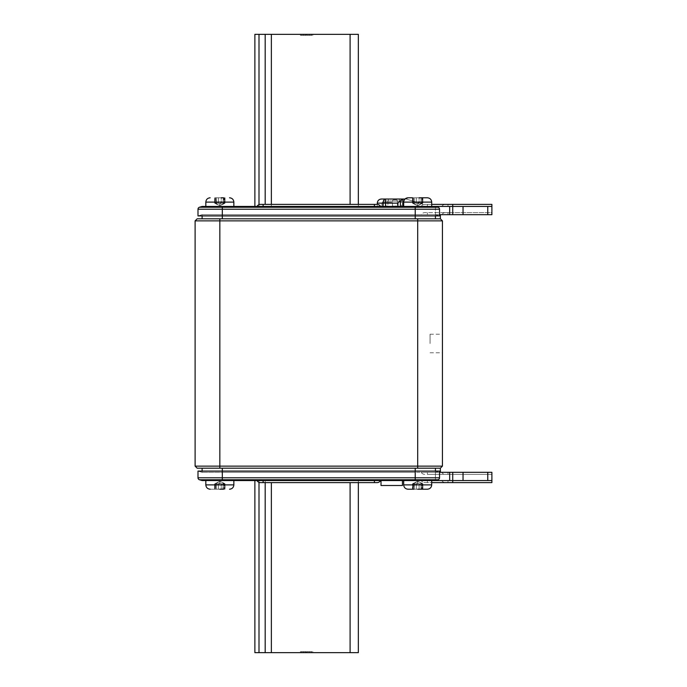 <?xml version="1.0" encoding="UTF-8"?>
<svg xmlns="http://www.w3.org/2000/svg" width="687" height="687" viewBox="0 0 687 687"><rect width="100%" height="100%" fill="white"/><g stroke="black" fill="none" stroke-linecap="round" stroke-linejoin="round"><path stroke-width="0.52" stroke-dasharray="3.44 2.58" d="M442.428 343.5L442.428 334.226L442.428 343.5M430.062 343.5L430.062 334.226L430.062 343.5M402.445 485.503L381.01 485.503M391.727 480.557L381.01 480.557L391.727 480.557M374.415 480.557L256.938 480.557L380.598 480.557L263.121 480.557L374.415 480.557L374.415 482.618L260.51 482.618L374.415 482.618L374.415 480.557L374.415 482.618L377.026 482.618A4.122 4.122 0 0 0 380.598 480.557M263.121 480.557L263.121 482.618L263.121 480.557L263.121 482.618L260.51 482.618A4.122 4.122 0 0 1 256.938 480.557M427.383 474.373L452.733 474.373L452.733 472.312L421.2 472.312A4.122 4.122 0 0 0 424.772 474.373A4.122 4.122 0 0 1 421.2 472.312L452.733 472.312L452.733 474.373L427.383 474.373L452.733 474.373L452.733 472.312L435.421 472.312L435.421 468.191L440.367 468.191L222.313 468.191L435.421 468.191L435.421 472.312L415.223 472.312L452.733 472.312L452.733 474.373L427.383 474.373L427.383 472.312L427.383 474.373M452.733 482.618L424.772 482.618A4.122 4.122 0 0 1 421.2 480.557L427.383 480.557L421.2 480.557A4.122 4.122 0 0 0 424.772 482.618L452.733 482.618L452.733 480.557L427.383 480.557L452.733 480.557L452.733 482.618L452.733 480.557L427.383 480.557L452.733 480.557L452.733 472.312L435.421 472.312L435.421 480.557L202.115 480.557L199.462 479.758L222.313 479.758L222.313 477.783L197.993 477.783L197.993 471.076L202.115 472.312L202.115 471.076M441.81 480.557L447.993 480.557L441.81 480.557A4.122 4.122 0 0 0 445.382 482.618L491.892 482.618L491.892 480.557L435.421 480.557L438.074 479.758A2.061 2.061 0 0 0 439.543 477.783A2.061 2.061 0 0 1 438.074 479.758A2.061 2.061 0 0 0 439.543 477.783L439.543 471.076L435.421 472.312L435.421 480.557L438.074 479.758L435.421 480.557L435.421 472.312L439.543 472.312M441.81 472.312L447.993 472.312L447.993 474.373L445.382 474.373L491.892 474.373L447.993 474.373L447.993 472.312L441.81 472.312A4.122 4.122 0 0 0 445.382 474.373M223.567 483.854L221.248 483.854L223.567 483.854M219.84 483.854L216.457 483.854L219.84 483.854M216.113 483.854L218.432 483.854L216.113 483.854M222.828 489.213L223.567 483.013L225.035 483.854L223.567 483.013L223.223 483.854L223.567 483.013L219.84 481.355L219.84 483.013L219.84 481.355L216.113 483.013L219.84 481.355L223.567 483.013L219.84 481.355L219.84 483.013L219.84 481.355L224.168 483.854L224.168 489.213L224.623 489.213L224.168 489.213L224.168 483.854L224.623 483.854L219.84 481.355L215.512 483.854L215.512 489.213L215.512 483.854L219.84 481.355L215.057 483.854L215.512 483.854L215.057 483.854L214.645 489.213L223.223 489.213L214.645 489.213L215.512 489.213L215.057 489.213L215.057 483.854L215.057 489.213L215.057 483.854L216.113 483.013L216.457 483.854L216.457 489.213L214.645 489.213L216.457 489.213L216.457 483.854L216.457 489.213L216.457 483.854L216.113 483.013L215.057 483.854L216.113 483.013L216.457 483.854L216.113 483.013L214.645 483.854L214.645 489.213L214.645 483.854L214.645 489.213L214.645 483.854L219.84 481.355L223.567 483.013L223.223 489.213L225.035 489.213L210.153 489.213L223.567 489.213M219.84 480.557L205.825 480.557L219.84 480.557M421.423 483.854L419.104 483.854L421.423 483.854M417.696 483.854L414.313 483.854L417.696 483.854M413.969 483.854L416.288 483.854L413.969 483.854M421.423 489.213L421.079 483.854L421.423 483.013L422.891 483.854L421.423 483.013L421.079 483.854L421.423 483.013L417.696 481.355L417.696 483.013L417.696 481.355L413.969 483.013L417.696 481.355L421.423 483.013L417.696 481.355L417.696 483.013L417.696 481.355L422.024 483.854L422.024 489.213L422.479 489.213L422.024 489.213L422.024 483.854L422.479 483.854L417.696 481.355L413.368 483.854L413.368 489.213L413.368 483.854L417.696 481.355L412.913 483.854L413.368 483.854L412.913 483.854L412.501 489.213L413.368 489.213L412.501 489.213L413.368 489.213L412.913 489.213L412.913 483.854L412.913 489.213L412.913 483.854L413.969 483.013L414.313 489.213L412.501 489.213L421.079 489.213L408.009 489.213L417.696 489.213L412.501 489.213L414.313 489.213L414.313 483.854L414.313 489.213L414.313 483.854L413.969 483.013L412.913 483.854L413.969 483.013L414.313 483.854L413.969 483.013L412.501 483.854L412.501 489.213L412.501 483.854L412.501 489.213L412.501 483.854L417.696 481.355L421.423 483.013L421.079 489.213L422.891 489.213L417.696 489.213L427.383 489.213L417.696 489.213M417.696 480.557L431.711 480.557L417.696 480.557M380.598 206.444L256.938 206.444L380.598 206.444A4.122 4.122 0 0 0 377.3 204.391L377.3 206.444L385.544 206.444L377.3 206.444M256.938 206.444A4.122 4.122 0 0 1 260.51 204.382L374.415 204.382L263.121 204.382L263.121 206.444M435.421 218.81L435.421 214.688L435.421 218.81L440.367 218.81L415.223 218.81L435.421 218.81L435.421 214.688L452.733 214.688L452.733 212.626L424.772 212.626L452.733 212.626L452.733 214.688L421.2 214.688A4.122 4.122 0 0 1 424.772 212.626A4.122 4.122 0 0 0 421.2 214.688L452.733 214.688L452.733 212.626L427.383 212.626L452.733 212.626L452.733 214.688L435.421 214.688L435.421 215.924M441.81 206.444L447.993 206.444L441.81 206.444A4.122 4.122 0 0 1 445.382 204.382L424.772 204.382A4.122 4.122 0 0 0 421.2 206.444L427.383 206.444L421.2 206.444A4.122 4.122 0 0 1 424.772 204.382L431.711 204.382M441.81 214.688L491.892 214.688L491.892 212.626L445.382 212.626L491.892 212.626L491.892 214.688L441.81 214.688A4.122 4.122 0 0 1 445.382 212.626M413.969 203.146L416.288 203.146L413.969 203.146M417.696 203.146L421.079 203.146L417.696 203.146M421.423 203.146L419.104 203.146L421.423 203.146M421.079 197.787L421.079 203.146L421.079 197.787L421.079 203.146L421.423 203.987L422.479 203.146L421.423 203.987L421.079 203.146L421.423 203.987L417.696 205.645L413.969 203.987L417.696 205.645L417.696 203.987L417.696 205.645L421.423 203.987L417.696 205.645L417.696 203.987L417.696 205.645L414.708 204.185L417.696 205.645L413.368 203.146L413.368 197.787L412.913 197.787L413.368 197.787L413.368 203.146L412.913 203.146L417.696 205.645L422.024 203.146L422.024 197.787L422.024 203.146L417.696 205.645L422.479 203.146L422.024 203.146L422.479 203.146L422.891 197.787L414.313 197.787L422.891 197.787L422.024 197.787L422.479 197.787L422.479 203.146L422.479 197.787L422.479 203.146L421.423 203.987L421.079 197.787L422.891 197.787L412.501 197.787L427.383 197.787M417.696 206.444L431.711 206.444L417.696 206.444M412.501 197.787L412.501 203.146L412.501 197.787L412.501 203.146L413.969 203.987L412.501 203.146L413.969 203.987L412.913 203.146L413.969 203.987L412.913 203.146L413.969 203.987L414.313 203.146L413.969 203.987L414.313 203.146L413.969 203.987L412.501 203.146L412.501 197.787L417.696 197.787L408.009 197.787M420.684 197.787L419.104 197.787L419.104 203.146L419.104 197.787M216.113 203.146L218.432 203.146L216.113 203.146M219.84 203.146L223.223 203.146L219.84 203.146M223.567 203.146L221.248 203.146L223.567 203.146M223.223 197.787L223.223 203.146L223.223 197.787L225.035 197.787L225.035 203.146L225.035 197.787L225.035 203.146L223.567 203.987L225.035 203.146L223.567 203.987L225.035 203.146L225.035 197.787L223.223 197.787L223.223 203.146L223.567 203.987L224.623 203.146L223.567 203.987L223.223 203.146L223.567 203.987L219.84 205.645L216.113 203.987L219.84 205.645L219.84 203.987L219.84 205.645L223.567 203.987L219.84 205.645L219.84 203.987L219.84 205.645L216.852 204.185L219.84 205.645L215.512 203.146L215.512 197.787L214.645 197.787L225.035 197.787L214.645 197.787L215.512 197.787L215.057 197.787L215.512 197.787L215.512 203.146L215.057 203.146L219.84 205.645L224.168 203.146L224.168 197.787L224.168 203.146L219.84 205.645L224.623 203.146L224.168 203.146L224.623 203.146L225.035 197.787L216.457 197.787L225.035 197.787L224.168 197.787L224.623 197.787L224.623 203.146L224.623 197.787L224.623 203.146L223.567 203.987L223.567 197.787M216.113 197.787L219.84 197.787L216.113 197.787M219.84 206.444L233.855 206.444L219.84 206.444M222.828 197.787L221.248 197.787L221.248 203.146L221.248 197.787M385.647 201.085L387.915 201.085L385.647 201.085M385.647 206.031L387.915 206.031L385.647 206.031M392.449 201.085L400.049 201.085L401.517 202.321L400.049 201.085L383.174 201.085L400.049 201.085L392.449 201.085L392.449 206.031L397.395 206.031L392.449 206.031L392.449 201.085L390.388 201.085L392.449 201.085A1.237 1.237 0 0 1 393.685 199.848L396.159 199.848L393.685 199.848A1.237 1.237 0 0 0 392.449 201.085M391.727 206.444L381.938 206.444L391.727 206.444M222.313 468.191L202.115 468.191L222.313 468.191L222.313 472.312L415.223 472.312L202.115 472.312L222.313 472.312L222.313 471.076L197.993 471.076L202.115 472.312L202.115 468.191M197.169 468.191L440.367 468.191L442.428 466.129L442.428 220.87L440.367 218.81L197.169 218.81L195.108 220.87L195.108 466.129L197.169 468.191M222.313 218.81L415.223 218.81L202.115 218.81L222.313 218.81L222.313 214.688L435.421 214.688L202.115 214.688L202.115 218.81M195.108 220.87L442.428 220.87M442.428 466.129L195.108 466.129M307.08 34.35L311.366 34.35L307.08 34.35L307.08 35.381L307.08 34.35M301.851 34.35L305.655 34.35L301.851 34.35L301.851 35.381L301.851 34.35L301.851 35.381L305.655 35.381L305.509 34.35M311.305 35.381L307.08 35.381L311.366 35.381L311.305 34.35M309.227 35.381L309.227 34.35L300.425 34.35L309.253 34.35L309.253 35.381L312.791 35.381L300.425 35.381L309.253 35.381M305.509 35.381L303.783 35.381L303.783 34.35M303.783 35.381L301.851 35.381M306.29 35.381L306.29 34.35M303.628 35.381L303.628 34.35M300.425 35.381L300.425 34.35M312.791 35.381L312.791 34.35M271.365 204.382L271.365 206.444L350.095 206.444L265.182 206.444L271.365 206.444L271.365 34.35L350.095 34.35L350.095 206.444L358.339 206.444L358.339 34.35L350.095 34.35M254.877 34.35L271.365 34.35M258.999 204.666L258.999 206.444L265.182 206.444L254.877 206.444L258.999 206.444L258.999 34.35M358.339 204.382L358.339 206.444L350.095 206.444L350.095 204.382M399.456 199.024L390.388 199.024L399.456 199.024L399.456 201.085L399.456 199.024M400.384 206.444L397.91 206.444L402.78 206.444L400.384 206.444L400.384 200.673L397.91 203.146L397.91 206.444L385.544 206.444L397.91 206.444M402.78 206.444L424.291 206.444A5.152 5.152 0 0 0 421.071 203.575A5.152 5.152 0 0 1 424.291 206.444L402.78 206.444L402.78 199.153L404.849 199.153M421.071 203.575L406.584 199.153L421.071 203.575M400.384 200.673L402.78 199.153M431.711 206.444L431.711 202.115L403.681 202.115L431.711 202.115L403.681 202.115L404.978 199.024L406.154 199.024L381.422 199.024M385.544 206.444L385.544 199.024A4.122 2.473 -90 0 0 383.071 203.146L397.91 203.146M390.388 199.024L388.327 199.024L390.388 199.024L390.388 201.085L388.327 201.085L390.388 201.085L390.388 199.024M396.159 199.848A1.237 1.237 0 0 1 397.395 201.085A1.237 1.237 0 0 0 396.159 199.848M397.395 201.085L397.395 206.031L397.395 201.085M215.057 203.146L215.057 197.787L215.057 203.146L215.057 197.787L215.057 203.146L216.113 203.987L216.457 197.787L216.457 203.146L216.457 197.787L216.457 203.146L216.113 203.987L216.457 203.146L216.113 203.987L215.057 203.146M202.115 215.924L202.115 214.688L222.313 214.688L222.313 215.924L439.543 215.924L435.421 214.688L427.383 214.688L435.421 214.688L435.421 206.444L449.676 206.444L449.676 214.688L452.733 214.688L452.733 204.382L452.733 206.444L427.383 206.444L452.733 206.444L452.733 204.382M452.733 214.688L452.733 206.444L421.2 206.444L452.733 206.444L452.733 214.688L491.892 214.688L491.892 206.444L447.993 206.444L491.892 206.444L491.892 204.382M374.415 206.444L374.415 204.382L374.415 206.444L374.415 204.382L263.121 204.382M491.892 206.444L487.77 206.444L487.77 214.688M463.038 214.688L463.038 206.444L463.038 214.688L463.038 206.444L449.676 206.444M439.543 214.688L435.421 214.688L439.543 215.924L435.421 214.688L435.421 206.444L438.074 207.242A2.061 2.061 0 0 1 439.543 209.217A2.061 2.061 0 0 0 438.074 207.242A2.061 2.061 0 0 1 439.543 209.217L439.543 215.924L435.421 214.688L435.421 206.444L438.074 207.242L435.421 206.444L202.115 206.444M438.074 207.242L199.462 207.242A2.061 2.061 0 0 0 197.993 209.217L197.993 215.924L202.115 214.688L197.993 215.924L222.313 215.924L222.313 209.217L439.543 209.217L439.543 215.924L439.543 209.217M435.421 206.444L435.421 214.688L449.676 214.688M463.038 206.444L487.77 206.444M219.84 489.213L221.248 489.213L221.248 483.854L221.248 489.213M440.367 468.191L440.367 472.312M435.421 468.191L435.421 480.557M435.421 471.076L435.421 472.312L439.543 471.076L222.313 471.076L222.313 477.783L415.223 477.783L415.223 479.758L438.074 479.758A2.061 2.061 0 0 0 439.543 477.783L415.223 477.783L415.223 468.191M447.993 472.312L491.892 472.312L447.993 472.312M421.2 480.557L427.383 480.557L421.2 480.557M263.121 482.618L374.415 482.618M491.892 474.373L491.892 472.312L463.038 472.312L463.038 480.557M439.543 471.076L435.421 472.312L439.543 471.076L439.543 477.783L439.543 471.076M452.733 472.312L452.733 480.557L452.733 472.312L463.038 472.312M350.095 482.618L350.095 652.65L358.339 652.65L358.339 480.557L271.365 480.557L358.339 480.557L358.339 482.618M350.095 652.65L265.182 652.65L265.182 480.557L271.365 480.557L258.999 480.557L265.182 480.557L265.182 482.618M265.182 652.65L258.999 652.65L258.999 480.557L254.877 480.557L258.999 480.557L258.999 482.334M307.08 652.65L311.366 652.65L307.08 652.65L307.08 651.62L307.08 652.65M301.851 652.65L305.655 652.65L301.851 652.65L301.851 651.62L301.851 652.65L301.851 651.62L305.655 651.62L305.509 652.65M311.305 651.62L307.08 651.62L311.366 651.62L311.305 652.65M309.227 651.62L309.227 652.65L300.425 652.65L309.244 652.65L309.244 651.62L312.791 651.62L300.425 651.62L309.244 651.62M305.509 651.62L303.783 651.62L303.783 652.65M303.783 651.62L301.851 651.62M306.29 651.62L306.29 652.65M303.628 651.62L303.628 652.65M300.425 651.62L300.425 652.65M312.791 651.62L312.791 652.65M258.999 652.65L254.877 652.65M427.383 482.618L427.383 480.557L427.383 482.618M447.993 482.618L447.993 480.557L447.993 482.618M219.84 483.013L218.432 483.854L218.432 489.213L218.432 483.854L218.432 489.213L218.432 483.854L219.84 483.013L221.248 483.854L219.84 483.013L218.432 483.854L219.84 483.013L221.248 483.854L219.84 483.013M233.855 480.557L233.855 484.885L205.825 484.885L219.84 484.885L205.825 484.885L205.825 480.557M223.223 483.854L223.223 489.213L223.223 483.854M417.696 483.013L416.288 483.854L416.288 489.213L416.288 483.854L416.288 489.213L416.288 483.854L417.696 483.013L419.104 483.854L419.104 489.213L419.104 483.854L419.104 489.213L419.104 483.854L417.696 483.013L416.288 483.854L417.696 483.013L419.104 483.854L417.696 483.013M431.711 480.557L431.711 484.885L403.681 484.885L417.696 484.885L403.681 484.885L403.681 480.557M421.079 483.854L421.079 489.213L421.079 483.854M427.383 212.626L427.383 214.688L427.383 212.626M427.383 204.382L427.383 206.444L427.383 204.382M447.993 204.382L447.993 206.444L447.993 204.382M447.993 212.626L447.993 214.688L447.993 212.626M417.696 203.987L419.104 203.146L417.696 203.987L416.288 203.146L416.288 197.787L416.288 203.146L416.288 197.787L416.288 203.146L417.696 203.987L419.104 203.146L417.696 203.987L416.288 203.146L417.696 203.987M414.313 203.146L414.313 197.787L414.313 203.146M219.84 203.987L221.248 203.146L219.84 203.987L218.432 203.146L218.432 197.787L218.432 203.146L218.432 197.787L218.432 203.146L219.84 203.987L221.248 203.146L219.84 203.987L218.432 203.146L219.84 203.987M205.825 206.444L205.825 202.115L233.855 202.115L219.84 202.115L233.855 202.115L233.855 206.444M391.727 202.321L381.938 202.321L391.727 202.321M219.84 468.191L219.84 218.81M417.696 218.81L417.696 468.191M265.182 204.382L265.182 34.35M377.3 203.146L383.071 203.146L383.071 206.444M412.913 203.146L412.913 197.787L412.913 203.146M415.223 206.444L415.223 218.81M222.313 206.444L222.313 209.217L197.993 209.217M415.223 215.924L415.223 214.688L415.223 215.924M422.479 483.854L422.479 489.213L422.479 483.854L422.479 489.213L422.479 483.854L421.423 483.013L422.479 483.854M224.623 483.854L224.623 489.213L224.623 483.854L224.623 489.213L224.623 483.854L223.567 483.013L224.623 483.854M487.77 472.312L487.77 480.557M449.676 472.312L449.676 480.557M222.313 480.557L222.313 479.758L415.223 479.758L415.223 480.557M271.365 652.65L271.365 482.618M430.062 334.226L442.428 334.226M421.423 203.987L422.891 203.146L422.891 197.787L422.891 203.146L422.891 197.787L422.891 203.146L421.423 203.987M387.915 201.085L387.915 206.031M381.938 206.444L381.938 202.321L383.174 201.085M401.517 199.024L401.517 206.444M388.327 201.085L388.327 199.024M383.38 201.085L383.38 206.031M214.645 203.146L214.645 197.787L214.645 203.146L214.645 197.787L214.645 203.146L216.113 203.987L214.645 203.146M403.681 202.115L403.681 206.444M422.891 483.854L422.891 489.213L422.891 483.854L422.891 489.213L422.891 483.854L421.423 483.013L422.891 483.854M225.035 483.854L225.035 489.213L225.035 483.854L225.035 489.213L225.035 483.854L223.567 483.013L225.035 483.854M430.062 352.774L442.428 352.774"/><path stroke-width="1.03" d="M381.01 480.557L381.01 485.503L402.445 485.503L402.445 480.557M380.598 480.557A4.122 4.122 0 0 1 377.026 482.618L260.51 482.618A4.122 4.122 0 0 1 256.938 480.557M439.543 472.312L491.892 472.312L491.892 482.618L445.382 482.618M219.84 489.213L223.567 489.213M413.969 489.213L408.009 489.213L413.969 489.213M397.91 206.444L397.91 203.146L377.3 203.146L377.3 204.391A4.122 4.122 0 0 0 377.026 204.382L374.415 204.382L377.026 204.382A4.122 4.122 0 0 1 380.598 206.444M256.938 206.444A4.122 4.122 0 0 1 260.51 204.382L377.026 204.382L374.415 204.382L374.415 206.444M419.104 197.787L427.383 197.787C430.01 198.045 431.453 199.488 431.711 202.115L403.681 202.115L403.681 206.444M223.567 197.787L221.248 197.787M442.428 466.129L440.367 468.191L197.169 468.191L195.108 466.129L195.108 220.87L219.84 220.87L219.84 466.129L442.428 466.129L442.428 220.87L219.84 220.87L219.84 218.81L440.367 218.81L442.428 220.87M195.108 220.87L197.169 218.81L219.84 218.81M195.108 466.129L219.84 466.129L219.84 468.191M350.095 204.382L350.095 34.35L254.877 34.35L254.877 206.444M350.095 34.35L358.339 34.35L358.339 204.382M397.91 203.146L400.384 200.673L400.384 206.444M404.849 199.153L402.78 199.153L400.384 200.673M402.78 206.444L402.78 199.153M377.3 203.146C377.541 200.638 378.915 199.264 381.422 199.024L404.978 199.024L408.009 197.787L412.501 197.787M383.071 206.444L383.071 203.146A4.122 2.473 -90 0 1 385.544 199.024L385.544 206.444M440.367 218.81L440.367 214.688L440.367 218.81M202.115 218.81L202.115 215.924M435.421 215.924L435.421 218.81M445.382 204.382L491.892 204.382L491.892 214.688L463.038 214.688L463.038 206.444L452.733 206.444L452.733 214.688L439.543 214.688M491.892 204.382L431.711 204.382L452.733 204.382L452.733 206.444L202.115 206.444L199.462 207.242A2.061 2.061 0 0 0 197.993 209.217L197.993 215.924L222.313 215.924L222.313 218.81M452.733 204.382L431.711 204.382M487.77 214.688L487.77 206.444L491.892 206.444M202.115 206.444L199.462 207.242L438.074 207.242A2.061 2.061 0 0 1 439.543 209.217L439.543 215.924L222.313 215.924L222.313 209.217L197.993 209.217M438.074 207.242L435.421 206.444M487.77 206.444L463.038 206.444M463.038 214.688L452.733 214.688M403.681 480.557L403.681 484.885C403.939 487.512 405.382 488.955 408.009 489.213C405.382 488.955 403.939 487.512 403.681 484.885L431.711 484.885C431.453 487.512 430.01 488.955 427.383 489.213L421.423 489.213M431.711 480.557L431.711 484.885C431.453 487.512 430.01 488.955 427.383 489.213L417.696 489.213M221.248 489.213L222.828 489.213M440.367 468.191L440.367 472.312M435.421 468.191L435.421 471.076M202.115 471.076L202.115 468.191M431.711 482.618L452.733 482.618L431.711 482.618M452.733 472.312L452.733 482.618M438.074 479.758L199.462 479.758A2.061 2.061 0 0 1 197.993 477.783L197.993 471.076L439.543 471.076L439.543 477.783A2.061 2.061 0 0 1 438.074 479.758L435.421 480.557L491.892 480.557L491.892 474.373M222.313 468.191L222.313 480.557L202.115 480.557L199.462 479.758A2.061 2.061 0 0 1 197.993 477.783L439.543 477.783M222.313 480.557L435.421 480.557M463.038 472.312L463.038 480.557M254.877 480.557L254.877 652.65L350.095 652.65L350.095 482.618M358.339 482.618L358.339 652.65L350.095 652.65M263.121 482.618L263.121 480.557M205.825 480.557L205.825 484.885C206.083 487.512 207.526 488.955 210.153 489.213C207.526 488.955 206.083 487.512 205.825 484.885L233.855 484.885C233.597 487.512 232.154 488.955 229.527 489.213C232.154 488.955 233.597 487.512 233.855 484.885L233.855 480.557M263.121 206.444L263.121 204.382M233.855 206.444L233.855 202.115C233.597 199.488 232.154 198.045 229.527 197.787C232.154 198.045 233.597 199.488 233.855 202.115L205.825 202.115C206.083 199.488 207.526 198.045 210.153 197.787C207.526 198.045 206.083 199.488 205.825 202.115L205.825 206.444M417.696 468.191L417.696 218.81M258.999 204.666L258.999 34.35M265.182 204.382L265.182 34.35M271.365 204.382L271.365 34.35M415.223 218.81L415.223 209.217L222.313 209.217L222.313 206.444M449.676 214.688L449.676 206.444M415.223 206.444L415.223 209.217L439.543 209.217M415.223 480.557L415.223 468.191M374.415 482.618L374.415 480.557M487.77 480.557L487.77 472.312M449.676 480.557L449.676 472.312M199.462 479.758A2.061 2.061 0 0 1 197.993 477.783M271.365 482.618L271.365 652.65M265.182 482.618L265.182 652.65M258.999 482.334L258.999 652.65M427.383 197.787C430.01 198.045 431.453 199.488 431.711 202.115L431.711 206.444M403.681 202.115C403.939 199.488 405.382 198.045 408.009 197.787"/></g></svg>

